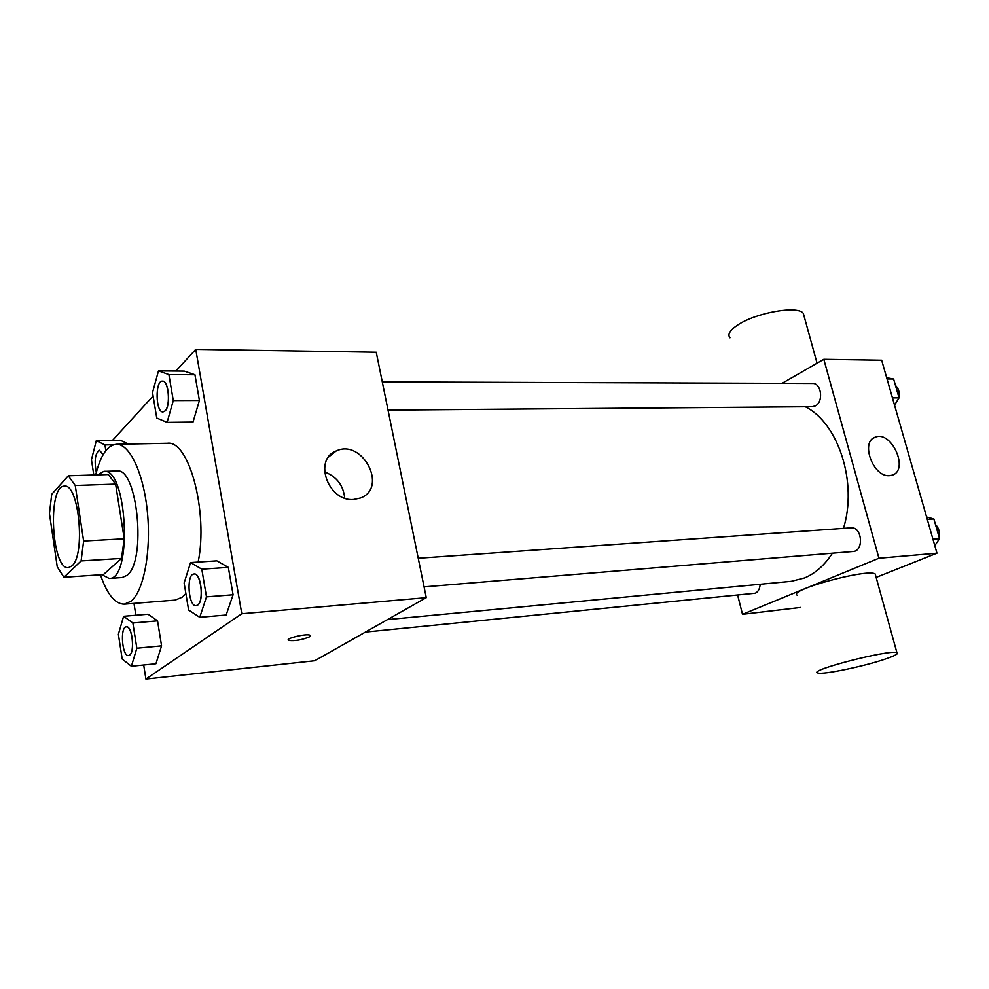 <?xml version="1.0" encoding="UTF-8"?>
<svg xmlns="http://www.w3.org/2000/svg" width="989" height="989" viewBox="0 0 989 989"><rect width="100%" height="100%" fill="white"/><g stroke="black" fill="none" stroke-linecap="round" stroke-linejoin="round"><path stroke-width="1.48" d="M71.888 565.955L68.464 567.637C51.49 570.294 47.249 485.216 64.409 486.168C78.935 483.127 85.796 555.2 71.888 565.955M83.632 541.045L75.251 485.5L68.303 475.783L51.712 494.302L49.45 513.526L57.251 566.882L63.902 577.279L81.098 560.936L83.632 541.045L124.231 538.795L115.614 484.103L75.251 485.5M63.902 577.279L103.425 574.584L121.499 558.414L81.098 560.936M68.303 475.783L108.37 474.535L115.614 484.103M124.231 538.795L121.499 558.414M101.768 574.696L109.186 578.441C132.823 580.086 127.21 467.389 103.857 471.37L97.614 474.868M103.857 471.37L116.887 470.987C137.533 466.895 146.817 561.69 126.913 575.4L122.191 577.539L109.186 578.441M95.71 474.93C100.433 455.435 107.319 445.211 116.381 444.271C129.683 443.641 143.813 473.546 147.472 512.797C151.255 551.998 143.578 591.397 130.981 601.275L124.342 604.168C115.058 604.094 107.084 594.302 100.421 574.794M185.883 593.585L182.149 597.245L175.14 600.113L124.342 604.168M116.381 444.271L167.339 443.257C188.862 439.722 208.469 512.055 198.146 562.073M120.299 440.216L128.372 444.024L120.299 440.216L96.304 440.649L91.445 459.737L93.807 474.992M167.092 422.352L193.016 422.043L199.407 400.483L194.944 374.744L184.263 371.098L158.475 370.9L152.529 392.571L156.757 418.026L167.092 422.352L173.285 400.582L168.896 374.584L158.475 370.9M143.689 665.004L145.902 679.06L241.798 613.736L195.735 349.364L175.918 371.036M153.097 395.996L112.536 440.352M133.985 603.401L135.852 615.257M131.389 666.277L155.941 663.743L161.566 645.854L157.548 620.845L148.041 614.231L123.613 616.295L118.383 634.308L122.191 659.045L131.389 666.277L136.841 648.24L132.872 622.996L123.613 616.295M199.753 617.321L226.147 615.022L233.083 594.772L228.335 567.365L216.851 560.85L190.58 562.568L184.127 582.978L188.615 610.052L199.753 617.321L206.478 596.874L201.805 569.194L190.58 562.568M195.735 349.364L376.228 352.22L426.259 597.665L314.762 660.739L145.902 679.06M426.259 597.665L241.798 613.736M353.691 499.457C328.274 501.955 313.031 459.477 336.124 450.996C362.357 438.238 388.232 487.725 360.614 497.949L353.691 499.457M310.521 635.692L309.495 636.842C301.942 639.945 295.019 641.132 288.726 640.427C284.053 638.721 306.491 633.269 310.064 635.247L309.495 636.854C301.929 639.932 295.006 641.132 288.726 640.415L288.256 639.97M324.516 471.877C336.631 476.574 343.368 485.315 344.716 498.11M832.417 553.197C824.69 565.115 815.431 573.36 804.638 577.935L791.212 581.334L387.478 619.596M805.293 406.739C838.326 422.958 857.772 482.731 843.456 528.373M424.058 586.873L853.062 551.491C864.213 551.182 862.124 526.457 851.059 527.842L418.223 558.266M760.17 584.276C759.824 588.801 758.204 591.793 755.312 593.227L365.423 632.082M382.273 381.902L812.612 383.46C821.414 382.867 823.775 401.954 815.356 405.886L812.377 406.689L388.022 410.101M737.67 595.217L742.504 614.317L878.937 558.241L823.812 359.304L782.052 383.349M800.756 607.419L742.504 614.317M876.143 577.403L936.966 553.185L881.669 360.231L823.812 359.304M936.966 553.185L878.937 558.241M889.494 475.66C873.102 477.452 860.01 441.391 875.389 437.126C891.658 430.264 909.398 470.183 892.214 475.153L889.494 475.66M797.579 595.341C785.303 590.89 867.526 568.156 875.216 574.016L875.673 575.697M885.427 659.02C864.163 666.363 822.527 675.005 817.965 672.99C806.134 670.814 889.791 649.18 896.912 652.678C898.902 653.605 895.07 655.719 885.427 659.02M804.255 316.764L803.315 313.34C797.9 305.242 755.917 312.623 737.794 324.961C729.907 330.215 727.298 334.492 729.944 337.805M934.803 545.668L939.55 538.659L933.876 518.953L926.582 516.987M939.55 538.659L932.948 539.19M933.876 518.953L927.274 519.398M935.47 524.491C938.821 527.866 940.044 532.144 939.154 537.287M894.538 405.156L899.05 397.85L893.623 379.01L886.688 377.749M899.05 397.85L892.449 397.875M893.623 379.01L887.034 378.96M895.478 385.438C898.667 388.454 899.842 392.534 899.001 397.677M898.914 398.06L894.884 404.6M194.079 574.016L194.128 574.003C201.064 572.619 204.352 601.127 197.701 605.095L196.181 605.664C188.293 607.011 186.043 573.867 194.029 574.016C200.952 572.631 204.241 601.139 197.59 605.107L196.181 605.664M226.147 615.022L233.083 594.772L206.478 596.874M233.083 594.772L228.335 567.365L201.805 569.194M228.335 567.365L216.851 560.85M162.493 381.111L162.542 381.111C168.674 380.295 170.936 405.688 165.163 410.868L163.049 411.906M193.016 422.043L199.407 400.483L173.285 400.582M199.407 400.483L194.944 374.744L168.896 374.584M194.944 374.744L184.263 371.098M165.064 410.868L163 411.906C155.557 412.66 154.952 380.406 162.443 381.111C168.575 380.295 170.825 405.688 165.064 410.868M126.332 626.853C132.069 625.543 135.097 651.887 129.559 655.126L128.533 655.534C122.104 656.807 119.805 626.779 126.332 626.853L126.431 626.853C132.167 625.53 135.196 651.875 129.658 655.114L128.582 655.534M155.941 663.743L161.566 645.854L136.841 648.24M161.566 645.854L157.548 620.845L132.872 622.996M157.548 620.845L148.041 614.231M105.848 450.613L104.945 444.902L96.304 440.649M99.444 450.23L103.165 454.606M113.587 444.716L104.945 444.902M96.316 472.47C94.14 460.627 95.167 453.209 99.395 450.23L103.103 454.705M328.558 457.029L336.124 450.996M875.216 574.016L896.912 652.678M817.062 363.198L803.315 313.34M873.51 438.065L875.389 437.126"/></g></svg>
